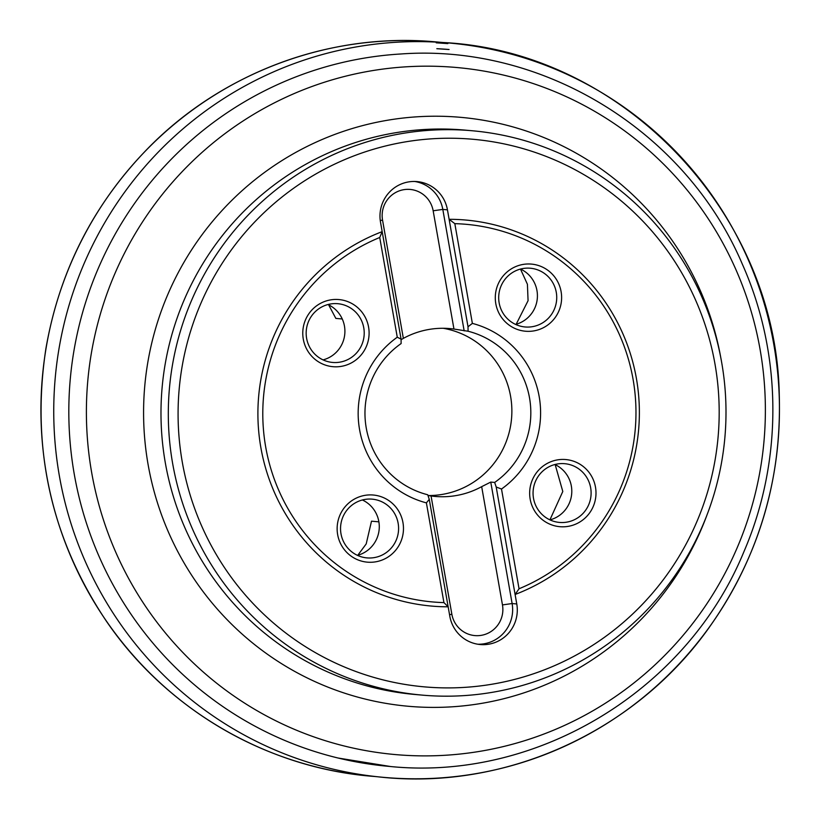 <?xml version="1.0" encoding="UTF-8"?>
<svg xmlns="http://www.w3.org/2000/svg" width="819" height="819" viewBox="0 0 819 819"><rect width="100%" height="100%" fill="white"/><g stroke="black" fill="none" stroke-linecap="round" stroke-linejoin="round"><path stroke-width="1.23" d="M436.117 42.097A368.632 362.807 -84.9 0 1 442.803 42.506A368.632 362.807 -84.9 0 1 447.44 42.864A368.632 362.807 -84.9 0 1 777.753 444.778A368.632 362.807 -84.9 0 1 377.344 776.74A368.632 362.807 -84.9 0 1 54.934 381.378A368.632 362.807 -84.9 0 1 436.117 42.097M555.18 464.649L562.796 491.482L549.918 519.86M378.869 521.836L371.498 521.181L366.206 543.908L357.79 555.251M328.634 304.822L335.841 318.407L342.26 318.98M520.474 269.062L527.416 284.254L528.071 300.696L516.165 324.263M338.759 299.549A33.702 33.169 -84.9 0 1 363.145 352.324A33.702 33.169 -84.9 0 1 305.907 347.522A33.702 33.169 -84.9 0 1 338.759 299.549M373.126 495.014A33.702 33.169 -84.9 0 1 397.522 547.778A33.702 33.169 -84.9 0 1 340.274 542.987A33.702 33.169 -84.9 0 1 373.126 495.014M443.929 602.6L426.392 502.866L429.258 499.355L448.157 606.807L443.929 602.6A189.558 186.568 -84.9 0 1 265.694 446.969A189.558 186.568 -84.9 0 1 379.729 237.49L382.176 231.644L380.507 222.164A34.541 33.999 -84.9 0 1 417.055 181.593A34.541 33.999 -84.9 0 1 447.45 209.838L449.119 219.308A193.775 190.714 -84.9 0 1 636.404 378.47A193.775 190.714 -84.9 0 1 515.1 594.481L516.769 603.961A34.541 33.999 -84.9 0 1 480.231 644.533A34.541 33.999 -84.9 0 1 449.826 616.287L448.157 606.807A193.775 190.714 -84.9 0 1 260.872 447.655A193.775 190.714 -84.9 0 1 382.176 231.644L401.075 339.107L397.266 337.223L379.729 237.49M426.392 502.866A92.67 91.206 -84.9 0 1 359.582 429.668A92.67 91.206 -84.9 0 1 397.266 337.223M565.642 459.541A33.702 33.169 -84.9 0 1 590.038 512.315A33.702 33.169 -84.9 0 1 532.79 507.514A33.702 33.169 -84.9 0 1 565.642 459.541M531.275 264.087A33.702 33.169 -84.9 0 1 555.671 316.851A33.702 33.169 -84.9 0 1 498.423 312.059A33.702 33.169 -84.9 0 1 531.275 264.087M454.832 223.659L472.368 323.392L468.018 326.771L449.119 219.308L454.832 223.659A189.558 186.568 -84.9 0 1 633.067 379.289A189.558 186.568 -84.9 0 1 519.041 588.759L515.1 594.481L496.201 487.018L501.504 489.025L519.041 588.759M472.368 323.392A92.67 91.206 -84.9 0 1 539.178 396.58A92.67 91.206 -84.9 0 1 501.504 489.025M443.181 328.276A84.255 82.914 -84.9 0 1 511.537 418.652A84.255 82.914 -84.9 0 1 428.317 495.546M468.018 326.771L468.069 331.234A84.255 82.914 95.1 0 1 529.535 397.952A84.255 82.914 95.1 0 1 494.666 482.432L490.765 482.084L481.674 486.66A84.255 82.914 -84.9 0 1 435.462 496.468A84.255 82.914 -84.9 0 1 435.022 496.437A84.255 82.914 -84.9 0 1 431.06 495.976L427.958 495.485M401.075 339.107L401.126 343.56A84.255 82.914 95.1 0 0 366.257 428.04A84.255 82.914 95.1 0 0 427.723 494.758L429.258 499.355M401.085 339.711L403.347 338.38A84.255 82.914 -84.9 0 1 449.989 328.603A84.255 82.914 -84.9 0 1 453.961 329.054L468.069 331.234M471.642 139.158A274.867 270.516 95.1 0 0 203.675 530.446A274.867 270.516 95.1 0 0 670.597 569.574A274.867 270.516 95.1 0 0 471.642 139.158M494.666 482.432L496.201 487.018M423.443 695.229A283.292 278.808 -84.9 0 1 421.99 695.096A283.292 278.808 -84.9 0 1 169.379 388.902A283.292 278.808 -84.9 0 1 470.853 130.63A283.292 278.808 -84.9 0 1 472.307 130.764A283.292 278.808 -84.9 0 1 724.928 436.957A283.292 278.808 -84.9 0 1 423.443 695.229M564.547 463.677A29.484 29.023 95.1 0 0 533.169 490.561A29.484 29.023 95.1 0 0 559.469 522.43A29.484 29.023 95.1 0 0 590.99 495.638A29.484 29.023 95.1 0 0 564.701 463.687A29.484 29.023 95.1 0 0 564.547 463.677M554.893 464.516A29.484 29.023 -84.9 0 1 549.958 519.881M372.031 499.14A29.484 29.023 95.1 0 0 340.653 526.023A29.484 29.023 95.1 0 0 366.943 557.893A29.484 29.023 95.1 0 0 398.474 531.101A29.484 29.023 95.1 0 0 372.184 499.16A29.484 29.023 95.1 0 0 372.031 499.14M362.377 499.979A29.484 29.023 -84.9 0 1 357.442 555.343M530.18 268.212A29.484 29.023 95.1 0 0 498.802 295.096A29.484 29.023 95.1 0 0 525.092 326.965A29.484 29.023 95.1 0 0 556.613 300.174A29.484 29.023 95.1 0 0 530.333 268.222A29.484 29.023 95.1 0 0 530.18 268.212M520.515 269.052A29.484 29.023 -84.9 0 1 515.581 324.416M327.999 304.525A29.484 29.023 -84.9 0 1 323.065 359.889M337.663 303.685A29.484 29.023 95.1 0 0 306.275 330.569A29.484 29.023 95.1 0 0 332.575 362.438A29.484 29.023 95.1 0 0 364.097 335.647A29.484 29.023 95.1 0 0 337.663 303.685M439.864 42.25L442.803 42.506C622 51.218 776.217 212.797 779.268 394.953C781.725 480.538 758.302 558.128 708.998 627.733C634.705 732.514 503.47 791.492 377.344 776.74L374.406 776.463A368.581 362.756 -84.9 0 1 42.178 379.535A368.581 362.756 -84.9 0 1 434.572 41.769A368.581 362.756 -84.9 0 1 439.864 42.25A368.581 362.756 -84.9 0 1 441.339 42.404M436.824 48.7A362.162 356.439 -84.9 0 1 449.078 49.509L436.824 48.7M436.22 42.823A367.936 362.121 -84.9 0 1 447.839 43.602L436.22 42.823M390.54 766.512A357.227 351.576 -84.9 0 1 338.083 758.025A357.227 351.576 -84.9 0 1 70.25 379.32A357.227 351.576 -84.9 0 1 400.86 53.982C543.56 43.54 686.189 131.572 742.495 264.527C782.442 354.33 783.005 460.984 744.041 551.392C687.479 689.854 537.94 781.08 390.745 766.553L338.083 758.025M454.74 67.342A344.901 339.445 95.1 0 0 87.623 382.688A344.901 339.445 95.1 0 0 397.02 754.719A344.901 339.445 95.1 0 0 764.147 439.383A344.901 339.445 95.1 0 0 454.74 67.342M706.664 515.837A295.628 290.96 -84.9 0 1 409.838 706.398A295.628 290.96 -84.9 0 1 143.581 413.779A295.628 290.96 -84.9 0 1 407.606 117.567A295.628 290.96 -84.9 0 1 720.771 357.555M472.307 130.764L464.987 130.108A283.292 278.808 95.1 0 0 162.121 387.51A283.292 278.808 95.1 0 0 414.67 694.451L421.99 695.096M490.765 482.084L512.121 603.542A34.541 33.999 -84.9 0 1 477.907 644.236M431.06 495.976L451.853 614.24A26.116 25.706 95.1 0 0 481.685 635.268A26.116 25.706 95.1 0 0 502.467 604.913L512.121 603.542L516.769 603.961M502.467 604.913L481.674 486.66M451.853 614.24L449.539 614.68M453.961 329.054L433.159 210.79A26.116 25.706 95.1 0 0 403.337 189.762A26.116 25.706 95.1 0 0 382.545 220.116L403.347 338.38M447.45 209.838L442.813 209.418L433.159 210.79M414.721 181.47A34.541 33.999 -84.9 0 1 442.813 209.418L464.168 330.886M380.272 220.557L382.545 220.116M434.572 41.769L434.572 41.769C330.354 32.473 223.116 72.103 148.997 147.287C93.857 203.47 59.5 270.567 45.905 348.587C30.866 447.461 50.952 538.226 106.183 620.884C166.779 709.909 267.967 768.611 374.406 776.463"/></g></svg>
